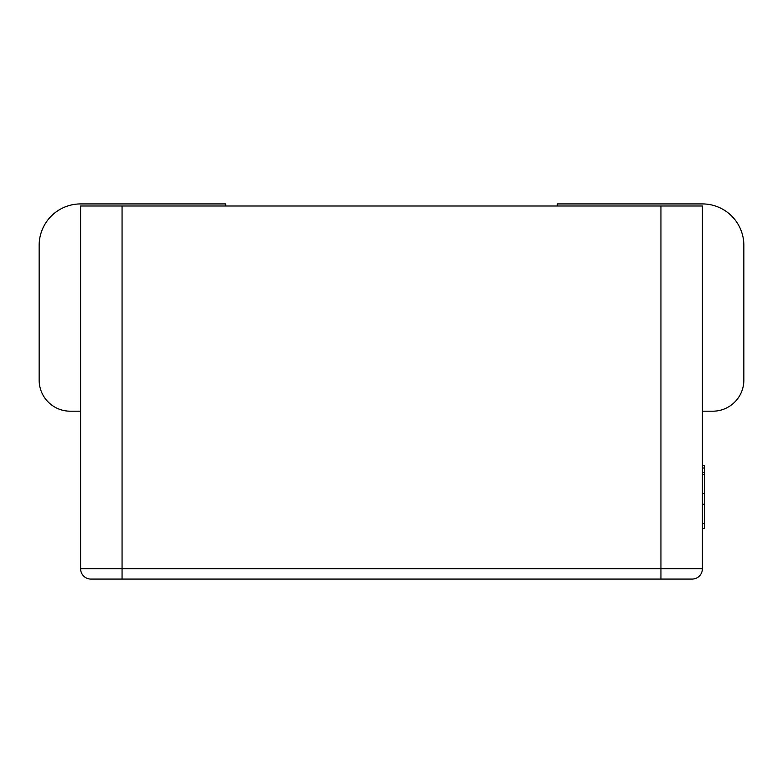 <?xml version="1.0" encoding="UTF-8"?>
<svg xmlns="http://www.w3.org/2000/svg" width="783" height="783" viewBox="0 0 783 783"><rect width="100%" height="100%" fill="white"/><g stroke="black" fill="none" stroke-linecap="round" stroke-linejoin="round"><path stroke-width="1.17" d="M712.765 411.192L702.4 411.192L712.765 411.192A31.085 31.085 0 0 0 743.85 380.098L743.85 245.382A41.45 41.45 0 0 0 702.4 203.923L557.31 203.923L557.31 205.998M743.85 380.098L743.85 349.012M70.235 411.192L80.6 411.192L70.235 411.192A31.085 31.085 0 0 1 39.15 380.098L39.15 245.382A41.45 41.45 0 0 1 80.6 203.923L225.69 203.923L225.69 205.998M39.15 380.098L39.15 349.012M660.94 205.998L702.4 205.998L702.4 568.712A10.365 10.365 0 0 1 692.035 579.077L90.965 579.077A10.365 10.365 0 0 1 80.6 568.712L80.6 205.998L122.06 205.998L122.06 568.712L660.94 568.712L660.94 205.998L122.06 205.998M702.4 465.415L704.465 465.415L704.465 504.154L702.4 504.154M704.465 504.154L704.465 505.26M704.465 522.985L704.465 523.758L702.4 523.758M702.4 504.477L704.465 504.477L704.465 523.445L702.4 523.445M704.465 467.999L702.4 467.999M704.465 493.349L702.4 493.349M704.465 474.381L702.4 474.381M704.465 523.758L704.465 528.535L702.4 528.535M90.965 579.077A10.365 10.365 0 0 1 80.6 568.712L122.06 568.712L122.06 579.077M660.94 579.077L660.94 568.712L702.4 568.712A10.365 10.365 0 0 1 692.035 579.077M704.465 472.335L702.4 472.335"/></g></svg>
